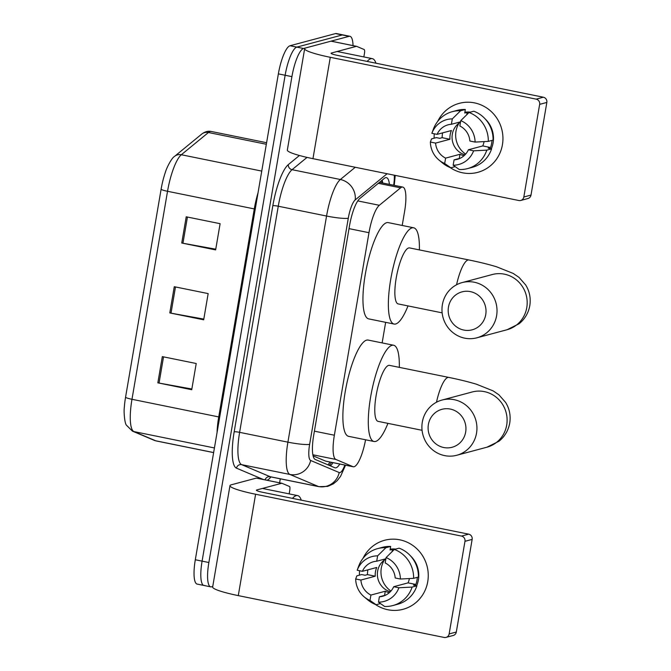 <?xml version="1.0" encoding="UTF-8"?>
<svg xmlns="http://www.w3.org/2000/svg" width="671" height="671" viewBox="0 0 671 671"><rect width="100%" height="100%" fill="white"/><g stroke="black" fill="none" stroke-linecap="round" stroke-linejoin="round"><path stroke-width="1.01" d="M313.097 455.869L325.737 461.17L353.256 466.764A26.79 6.71 101.5 0 0 354.112 466.731A26.79 6.71 101.5 0 0 365.561 439.782M402.206 225.464L404.605 211.407A26.79 6.71 101.5 0 0 402.759 187.075A26.79 6.71 101.5 0 0 400.587 187.846L379.333 205.292A26.79 6.71 101.5 0 0 368.983 232.694L334.368 435.219A26.79 6.71 101.5 0 0 335.886 459.45L352.929 466.664A26.79 6.71 101.5 0 0 353.256 466.764M382.126 342.915L385.649 322.332M389.406 184.366A26.79 6.71 101.5 0 0 386.454 177.656A26.79 6.71 101.5 0 0 384.29 178.419L359.841 198.482A26.79 6.71 101.5 0 0 349.49 225.884L313.709 435.219A26.79 6.71 101.5 0 0 315.227 459.459L334.829 467.746A26.79 6.71 101.5 0 0 335.156 467.846A26.79 6.71 101.5 0 0 336.012 467.813A26.79 6.71 101.5 0 0 339.794 464.03M333.017 462.646A26.79 6.71 -78.5 0 1 330.358 465.85M212.741 586.496L211.566 586.806A26.79 6.71 -78.5 0 1 210.719 586.848A26.79 6.71 -78.5 0 1 208.866 562.516L291.919 76.637A26.79 6.71 -78.5 0 1 303.586 48.497L349.071 36.343A26.79 6.71 -78.5 0 1 349.926 36.301A26.79 6.71 -78.5 0 1 353.038 45.611M280.293 478.817L279.614 482.81M210.719 586.848L203.942 585.473A26.79 6.71 -78.5 0 1 202.088 561.132L285.141 75.253A26.79 6.71 -78.5 0 1 296.808 47.121L342.294 34.967A26.79 6.71 -78.5 0 1 343.149 34.926A26.79 6.71 -78.5 0 0 342.294 34.967L296.808 47.121A26.79 6.71 -78.5 0 0 285.141 75.253L202.088 561.132A26.79 6.71 -78.5 0 0 203.942 585.473A26.79 6.71 -78.5 0 0 204.789 585.431M382.176 180.147A26.79 6.71 -78.5 0 1 382.629 182.99M125.569 397.182L161.124 189.172A29.289 7.331 -78.5 0 1 165.301 172.506C166.626 167.624 171.835 157.702 174.611 156.343A8.933 8.262 50.6 0 1 181.329 154.749A35.722 8.941 101.5 0 0 167.532 191.285L131.977 399.295A8.933 1.065 -170.3 0 1 125.569 397.182A29.289 7.331 -78.5 0 0 124.345 407.062C123.615 412.061 124.722 423.401 126.4 425.162L132.413 431.118A8.933 8.631 112.9 0 0 134.007 431.604L155.739 440.797A35.722 8.941 101.5 0 0 156.167 440.931L213.63 452.606M203.942 585.473L197.165 584.089A26.79 6.71 -78.5 0 1 195.311 559.757L278.364 73.877A26.79 6.71 -78.5 0 1 290.031 45.745L335.517 33.584A26.79 6.71 -78.5 0 1 336.372 33.55L349.926 36.301M162.323 356.62L196.217 363.506L191.73 389.725L157.844 382.839L162.323 356.62M186.228 216.8L220.113 223.686L215.634 249.906L181.749 243.019L186.228 216.8M174.275 286.71L208.161 293.596L203.682 319.815L169.797 312.929L174.275 286.71M203.808 319.094L171.004 313.164A7.146 0.856 -170.3 0 1 169.797 312.929M215.76 249.184L182.948 243.246A7.146 0.856 -170.3 0 1 181.749 243.019M191.856 389.004L159.052 383.074A7.146 0.856 -170.3 0 1 157.844 382.839M292.489 498.36A44.647 11.181 -78.5 0 1 296.196 495.651A44.647 11.181 -78.5 0 1 297.622 495.592A44.647 11.181 -78.5 0 1 301.262 500.147M427.737 581.665A35.722 34.313 75 0 1 375.332 604.428A35.722 34.313 75 0 0 403.07 609.293L403.07 609.293A35.722 34.313 75 0 0 427.737 581.665A35.722 34.313 75 0 0 404.588 541.162A35.722 34.313 75 0 0 363.011 558.331A35.722 34.313 75 0 1 384.626 540.272A35.722 34.313 75 0 1 427.737 581.665M359.455 575.148A35.722 34.313 75 0 1 359.589 570.736A35.722 34.313 75 0 0 359.455 575.148M468.66 534.158A4.462 4.286 75 0 1 472.149 539.392L464.969 541.312A4.462 4.286 -105 0 0 461.48 536.079L468.66 534.158L262.789 492.329A8.933 1.065 -170.3 0 1 256.381 490.182A8.933 1.065 -170.3 0 1 256.708 489.964L281.745 483.271A4.462 1.116 101.5 0 1 281.887 483.271A4.462 1.116 101.5 0 1 281.937 483.288L289.486 486.475A4.462 1.116 101.5 0 1 289.738 490.518L289.167 493.873M281.745 483.271L256.322 478.113L231.294 484.798A35.722 4.278 9.7 0 0 229.968 485.67A35.722 4.278 9.7 0 0 255.601 494.242L461.48 536.079M256.322 478.113A4.462 1.116 -78.5 0 1 256.465 478.104A4.462 1.116 -78.5 0 1 256.523 478.121L281.828 483.263M229.968 485.67L212.648 587.041A35.722 4.278 9.7 0 0 238.28 595.613L444.152 637.45A4.462 4.286 -105 0 0 449.134 633.944L456.314 632.023A4.462 4.286 75 0 1 453.235 635.471L446.047 637.391M464.969 541.312L449.134 633.944M472.149 539.392L456.314 632.023M390.958 591.05A22.328 21.447 75 0 1 381.287 568.178A22.328 21.447 75 0 1 384.416 560M409.369 578.561A17.857 17.161 -105 0 1 409.36 578.612A17.857 17.161 -105 0 1 408.069 582.873L393.709 586.706A17.857 17.161 75 0 1 382.655 596.259A17.857 17.161 75 0 1 379.392 596.787L385.758 595.085M367.901 569.83A25.892 24.877 75 0 0 367.842 570.174A25.892 24.877 75 0 0 367.465 574.619L365.066 575.257L361.635 574.561L356.846 575.844L355.68 578.981L360.897 580.038A17.857 17.161 75 0 0 370.92 595.068L385.28 591.226A17.857 17.161 -105 0 0 389.39 592.636M360.897 580.038L375.257 576.204A17.857 17.161 -105 0 1 375.466 571.726A17.857 17.161 -105 0 1 376.75 567.465L362.39 571.306L357.182 570.241L358.649 566.207A29.465 28.308 75 0 1 377.622 548.618A29.465 28.308 75 0 1 385.867 547.721L377.622 555.848L376.708 561.224L385.892 558.767M390.304 591.755A17.857 17.161 75 0 1 377.622 571.147A17.857 17.161 75 0 1 385.842 559.06M417.312 577.345A25.892 24.877 75 0 1 416.985 580.155A25.892 24.877 75 0 1 415.869 584.458L413.47 585.095L416.909 585.791A29.465 28.308 75 0 1 397.626 604.277L392.837 605.552A29.465 28.308 75 0 1 384.592 606.45L378.469 602.164L379.392 596.787M390.186 549.163A25.892 24.877 75 0 1 395.731 549.071M410.602 555.991A25.892 24.877 75 0 1 418.419 579.778A25.892 24.877 75 0 1 416.649 585.741M394.322 549.457A25.892 24.877 75 0 0 392.443 549.339L390.052 549.985L390.656 546.437L385.867 547.721M377.622 548.618L382.411 547.335A29.465 28.308 75 0 1 390.656 546.437M399.128 548.165A29.465 28.308 75 0 1 418.402 577.052L413.613 578.335L400.411 579.031L395.202 577.966A17.857 17.161 75 0 0 385.179 562.944L386.093 557.567L394.338 549.44L399.128 548.165M370.92 595.068L369.998 600.444L376.121 604.73L380.474 603.565M376.121 604.73A29.465 28.308 75 0 1 367.624 599.773L364.177 596.88A23.217 22.302 75 0 1 355.68 578.981M394.338 549.44A29.465 28.308 75 0 1 413.613 578.335M369.998 600.444A23.217 22.302 75 0 1 364.177 596.88M357.182 570.241A23.217 22.302 75 0 1 377.622 555.848M386.093 557.567A23.217 22.302 75 0 1 400.411 579.031M362.39 571.306A17.857 17.161 75 0 1 373.437 561.753A17.857 17.161 75 0 1 376.708 561.224M393.709 586.706L398.918 587.771L412.12 587.075L416.909 585.791M412.12 587.075A29.465 28.308 75 0 1 392.837 605.552M398.918 587.771A23.217 22.302 75 0 1 378.469 602.164M408.069 582.873L415.869 584.458M385.28 591.226L384.567 595.403M367.465 574.619L375.257 576.204M392.443 549.339L392.04 551.705M465.666 432.074A19.644 18.872 -105 0 0 450.308 409.067A19.644 18.872 -105 0 0 428.383 424.5A19.644 18.872 -105 0 0 443.741 447.515A19.644 18.872 -105 0 0 465.666 432.074M422.311 422.143A28.576 27.452 75 0 1 442.038 400.042A28.576 27.452 75 0 1 476.527 433.156A28.576 27.452 75 0 1 456.8 455.257A28.576 27.452 75 0 1 422.311 422.143M442.038 400.042L472.208 391.981A28.576 27.452 -105 0 1 506.697 425.095A28.576 27.452 -105 0 1 486.961 447.196L498.956 441.258C504.735 436.595 508.333 430.539 509.734 423.099C510.883 415.617 509.499 408.714 505.598 402.399L498.905 394.808L493.135 390.883L476.511 384.24C468.584 381.833 459.35 379.56 448.807 377.421L389.499 365.368A28.576 7.155 101.5 0 0 388.593 365.401A28.576 7.155 101.5 0 0 376.456 393.684A28.576 7.155 101.5 0 0 378.117 421.371L422.067 430.304M387.922 423.367A49.117 12.296 -78.5 0 1 375.592 441.434A49.117 12.296 -78.5 0 1 374.032 441.501A49.117 12.296 -78.5 0 1 371.18 393.902A49.117 12.296 -78.5 0 1 392.023 345.305A49.117 12.296 -78.5 0 1 393.592 345.238A49.117 12.296 -78.5 0 1 399.304 367.356M374.032 441.501L348.618 436.335A49.117 12.296 -78.5 0 1 345.758 388.744A49.117 12.296 -78.5 0 1 366.609 340.138A49.117 12.296 -78.5 0 1 368.178 340.071L393.592 345.238M485.737 314.624A19.644 18.872 -105 0 0 470.388 291.617A19.644 18.872 -105 0 0 448.463 307.05A19.644 18.872 -105 0 0 463.812 330.065A19.644 18.872 -105 0 0 485.737 314.624M442.382 304.693A28.576 27.452 75 0 1 462.118 282.592A28.576 27.452 75 0 1 496.607 315.705A28.576 27.452 75 0 1 476.871 337.807A28.576 27.452 75 0 1 442.382 304.693M462.118 282.592L492.279 274.531A28.576 27.452 -105 0 1 526.769 307.645A28.576 27.452 -105 0 1 507.041 329.746L519.027 323.808C524.814 319.144 528.404 313.089 529.805 305.649C530.954 298.167 529.578 291.264 525.67 284.949L518.985 277.358L513.214 273.433L496.582 266.79C488.656 264.382 479.43 262.109 468.886 259.971L409.578 247.918A28.576 7.155 101.5 0 0 408.664 247.951A28.576 7.155 101.5 0 0 396.536 276.234A28.576 7.155 101.5 0 0 398.197 303.921L442.139 312.854M408.002 305.917A49.117 12.296 -78.5 0 1 395.672 323.984A49.117 12.296 -78.5 0 1 394.103 324.051A49.117 12.296 -78.5 0 1 391.252 276.452A49.117 12.296 -78.5 0 1 412.103 227.855A49.117 12.296 -78.5 0 1 413.663 227.788A49.117 12.296 -78.5 0 1 419.375 249.906M394.103 324.051L368.689 318.884A49.117 12.296 -78.5 0 1 365.838 271.294A49.117 12.296 -78.5 0 1 386.689 222.688A49.117 12.296 -78.5 0 1 388.249 222.621L413.663 227.788M502.428 144.726A35.722 34.313 75 0 1 450.023 167.482A35.722 34.313 75 0 0 477.76 172.346L477.76 172.346A35.722 34.313 75 0 0 502.428 144.726A35.722 34.313 75 0 0 479.27 104.223A35.722 34.313 75 0 0 437.702 121.384A35.722 34.313 75 0 1 459.316 103.334A35.722 34.313 75 0 1 502.428 144.726M434.137 138.201A35.722 34.313 75 0 1 434.28 133.789A35.722 34.313 75 0 0 434.137 138.201M543.351 97.22A4.462 4.286 75 0 1 546.84 102.445L539.652 104.366A4.462 4.286 -105 0 0 536.163 99.14L543.351 97.22L337.471 55.383A8.933 1.065 -170.3 0 1 331.063 53.235A8.933 1.065 -170.3 0 1 331.399 53.026L356.427 46.333A4.462 1.116 101.5 0 1 356.569 46.324A4.462 1.116 101.5 0 1 356.628 46.341L364.177 49.537A4.462 1.116 101.5 0 1 364.428 53.571L363.858 56.926M356.427 46.333L331.013 41.166L305.976 47.859A35.722 4.278 9.7 0 0 304.659 48.723A35.722 4.278 9.7 0 0 330.291 57.303L536.163 99.14M331.013 41.166A4.462 1.116 -78.5 0 1 331.155 41.157A4.462 1.116 -78.5 0 1 331.206 41.174L356.511 46.324M304.659 48.723L287.331 150.094A35.722 4.278 9.7 0 0 312.963 158.675L518.842 200.512A4.462 4.286 -105 0 0 523.825 196.997L531.004 195.076A4.462 4.286 75 0 1 527.918 198.532L520.738 200.453M539.652 104.366L523.825 196.997M546.84 102.445L531.004 195.076M465.64 154.104A22.328 21.447 75 0 1 455.978 131.231A22.328 21.447 75 0 1 459.107 123.053M484.051 141.615A17.857 17.161 -105 0 1 484.043 141.665A17.857 17.161 -105 0 1 482.759 145.926L468.392 149.767A17.857 17.161 75 0 1 457.345 159.321A17.857 17.161 75 0 1 454.082 159.849L460.44 158.146M442.592 132.883A25.892 24.877 75 0 0 442.533 133.235A25.892 24.877 75 0 0 442.155 137.672L439.757 138.318L436.326 137.614L431.537 138.897L430.371 142.042L435.58 143.099A17.857 17.161 75 0 0 445.603 158.121L459.97 154.288A17.857 17.161 -105 0 0 464.072 155.697M435.58 143.099L449.947 139.258A17.857 17.161 -105 0 1 450.157 134.779A17.857 17.161 -105 0 1 451.44 130.518L437.073 134.359L431.864 133.303L433.34 129.268A29.465 28.308 75 0 1 452.313 111.671A29.465 28.308 75 0 1 460.558 110.774L452.313 118.901L451.39 124.278L460.574 121.828M464.995 154.816A17.857 17.161 75 0 1 452.313 134.208A17.857 17.161 75 0 1 460.524 122.122M491.994 140.398A25.892 24.877 75 0 1 491.667 143.217A25.892 24.877 75 0 1 490.551 147.511L488.161 148.148L491.591 148.853A29.465 28.308 75 0 1 472.317 167.331L467.528 168.614A29.465 28.308 75 0 1 459.283 169.511L453.16 165.217L454.082 159.849M464.877 112.216A25.892 24.877 75 0 1 470.413 112.124M485.292 119.052A25.892 24.877 75 0 1 493.11 142.831A25.892 24.877 75 0 1 491.34 148.794M460.784 120.629A23.217 22.302 75 0 1 475.102 142.084L469.885 141.027A17.857 17.161 75 0 0 459.861 125.997L460.784 120.629L469.029 112.502A25.892 24.877 75 0 0 467.133 112.401L464.735 113.038L465.338 109.499L460.558 110.774M452.313 111.671L457.094 110.396A29.465 28.308 75 0 1 465.338 109.499M488.303 141.388A29.465 28.308 75 0 0 469.029 112.502L473.818 111.218A29.465 28.308 75 0 1 493.084 140.113L488.303 141.388L475.102 142.084M445.603 158.121L444.688 163.498L450.811 167.792L455.156 166.626M450.811 167.792A29.465 28.308 75 0 1 442.306 162.827L438.859 159.933A23.217 22.302 75 0 1 430.371 142.042M444.688 163.498A23.217 22.302 75 0 1 438.859 159.933M431.864 133.303A23.217 22.302 75 0 1 452.313 118.901M437.073 134.359A17.857 17.161 75 0 1 448.127 124.806A17.857 17.161 75 0 1 451.39 124.278M468.392 149.767L473.609 150.824L486.802 150.128L491.591 148.853M486.802 150.128A29.465 28.308 75 0 1 467.528 168.614M473.609 150.824A23.217 22.302 75 0 1 453.16 165.217M482.759 145.926L490.551 147.511M459.97 154.288L459.258 158.465M442.155 137.672L449.947 139.258M467.133 112.401L466.731 114.766M367.171 61.422A44.647 11.181 -78.5 0 1 370.887 58.704A44.647 11.181 -78.5 0 1 372.304 58.645A44.647 11.181 -78.5 0 1 375.953 63.2M325.393 461.069L352.929 466.664M330.04 462.051A26.79 25.901 112.9 0 1 327.96 464.835M312.871 454.779L335.886 459.45M314.397 431.168L334.368 435.219M349.021 228.635L368.983 232.694M357.769 200.906L379.333 205.292M378.318 183.317L400.587 187.846M382.009 182.789A10.719 1.283 -170.3 0 1 382.621 182.94M387.108 173.739L355.185 199.933A17.857 4.471 101.5 0 0 348.291 218.201L309.641 444.311A17.857 4.471 101.5 0 0 310.656 460.474L339.207 472.543A17.857 4.471 101.5 0 0 339.987 472.585A17.857 4.471 101.5 0 0 344.844 465.053M270.908 476.913A40.185 10.065 -78.5 0 1 267.016 480.251M263.292 479.488L236.469 468.148A40.185 10.065 -78.5 0 1 234.179 431.797L272.837 205.687A40.185 10.065 -78.5 0 1 288.354 164.58L299.425 155.496M208.866 562.516L195.311 559.757M349.071 36.343L335.517 33.584M303.586 48.497L290.031 45.745M291.919 76.637L278.364 73.877M345.548 465.196L340.574 476.318L337.178 480.679L333.328 483.875L327.658 486.4L318.918 486.668A35.722 8.941 -78.5 0 1 318.49 486.534L289.939 474.464L241.644 464.651L270.195 476.72A35.722 8.941 101.5 0 0 270.631 476.855L269.801 476.88M310.656 460.474A17.857 17.27 112.9 0 1 289.939 474.464A35.722 8.941 -78.5 0 1 287.909 442.155L239.614 432.342A35.722 8.941 101.5 0 0 241.644 464.651A4.462 4.32 -67.1 0 0 236.469 468.148M339.207 472.543A17.857 17.27 112.9 0 1 318.49 486.534L270.195 476.72A4.462 4.32 -67.1 0 0 265.112 479.857M309.641 444.311A17.857 2.139 -170.3 0 1 287.909 442.155L326.559 216.037A35.722 8.941 -78.5 0 1 340.356 179.501L292.061 169.688A35.722 8.941 101.5 0 0 278.264 206.223L239.614 432.342A4.462 0.537 9.7 0 0 234.179 431.797M355.185 199.933A17.857 16.523 50.6 0 0 340.356 179.501L355.261 167.272M307.041 157.4L292.061 169.688A4.462 4.135 -129.4 0 1 288.354 164.58M348.291 218.201A17.857 2.139 -170.3 0 1 326.559 216.037L278.264 206.223A4.462 0.537 9.7 0 0 272.837 205.687M393.667 185.23A17.857 4.471 101.5 0 0 394.254 175.19M330.132 464.349A28.576 7.155 -78.5 0 1 329.721 465.582M156.167 440.931L154.145 440.302A8.933 8.631 112.9 0 0 155.739 440.797L213.638 452.564M161.124 189.172A8.933 1.065 9.7 0 0 167.532 191.285L254.284 208.916A35.722 8.941 -78.5 0 1 258.05 192.745M217.06 432.535A35.722 8.941 -78.5 0 1 218.729 416.926L131.977 399.295A35.722 8.941 101.5 0 0 134.007 431.604L214.426 447.951M174.611 156.343L201.711 134.099A8.933 8.262 50.6 0 1 208.438 132.506L181.329 154.749L261.749 171.088M201.711 134.099C204.898 131.659 208.102 130.786 211.323 131.482A35.722 8.941 101.5 0 0 208.438 132.506L266.337 144.273M219.694 417.127A8.933 1.065 -170.3 0 0 218.729 416.926L254.284 208.916A8.933 1.065 -170.3 0 1 255.248 209.117M175.483 286.953L171.004 313.164M163.531 356.871L159.052 383.074M187.427 217.043L182.948 243.246M255.601 494.242L238.28 595.613M256.708 489.964L256.616 490.493M448.807 377.421A28.576 7.155 101.5 0 0 447.892 377.454A28.576 7.155 101.5 0 0 436.477 402.231M468.886 259.971A28.576 7.155 101.5 0 0 467.972 260.004A28.576 7.155 101.5 0 0 456.557 284.781M330.291 57.303L312.963 158.675M331.399 53.026L331.306 53.554M329.218 465.372L331.667 462.378M382.009 182.864L381.707 180.533M379.501 182.353L402.759 187.075M318.918 486.668L270.631 476.855M394.246 185.347L395.227 175.391M154.145 440.302L132.413 431.118M211.323 131.482L266.597 142.713M297.622 495.592L262.428 488.438M281.887 483.271L256.465 478.104M486.961 447.196L456.8 455.257M507.041 329.746L476.871 337.807M356.569 46.324L331.155 41.157M372.304 58.645L337.11 51.491"/></g></svg>
